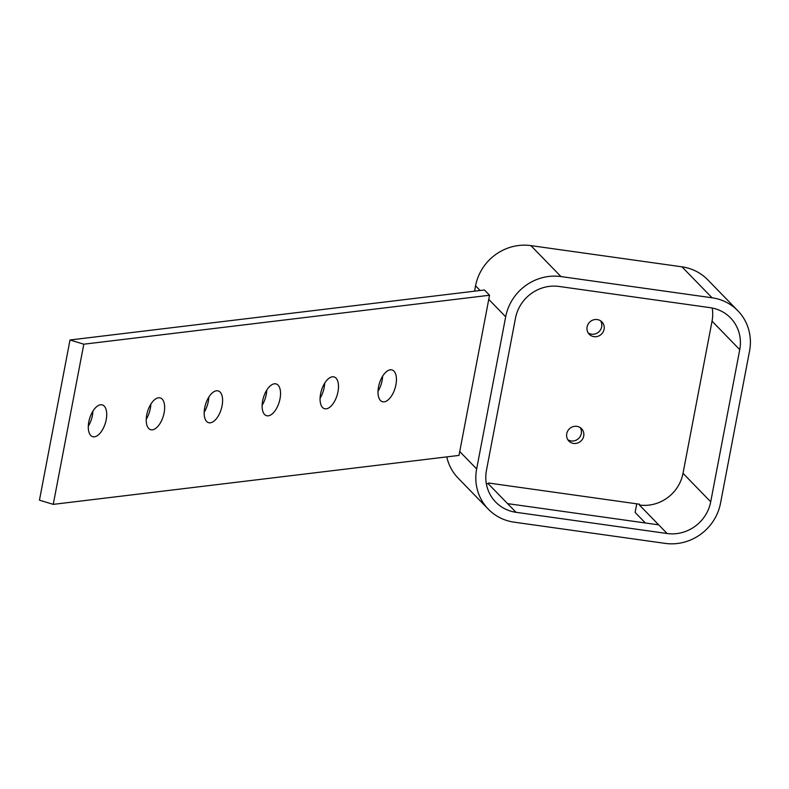 <?xml version="1.0" encoding="UTF-8"?>
<svg xmlns="http://www.w3.org/2000/svg" width="789" height="789" viewBox="0 0 789 789"><rect width="100%" height="100%" fill="white"/><g stroke="black" fill="none" stroke-linecap="round" stroke-linejoin="round"><path stroke-width="1.18" d="M88.299 426.218A16.589 8.196 107 0 0 92.895 411.148M100.558 404.767A16.589 8.196 -73 0 1 102.333 404.915A16.589 8.196 -73 0 1 105.341 423.18A16.589 8.196 -73 0 1 92.658 436.662A16.589 8.196 -73 0 1 89.187 420.113A16.589 8.196 -73 0 1 100.558 404.767M262.135 405.25A16.589 8.196 107 0 0 266.731 390.18M274.385 383.799A16.589 8.196 -73 0 1 276.17 383.947A16.589 8.196 -73 0 1 279.168 402.203A16.589 8.196 -73 0 1 266.495 415.685A16.589 8.196 -73 0 1 263.013 399.145A16.589 8.196 -73 0 1 274.385 383.799M320.078 398.258A16.589 8.196 107 0 0 324.673 383.188M332.327 376.807A16.589 8.196 -73 0 1 334.112 376.955A16.589 8.196 -73 0 1 337.12 395.21A16.589 8.196 -73 0 1 324.437 408.692A16.589 8.196 -73 0 1 320.965 392.153A16.589 8.196 -73 0 1 332.327 376.807M146.251 419.225A16.589 8.196 107 0 0 150.837 404.155M158.5 397.784A16.589 8.196 -73 0 1 160.285 397.922A16.589 8.196 -73 0 1 163.284 416.188A16.589 8.196 -73 0 1 150.61 429.67A16.589 8.196 -73 0 1 147.129 413.12A16.589 8.196 -73 0 1 158.5 397.784M204.193 412.243A16.589 8.196 107 0 0 208.789 397.163M216.442 390.792A16.589 8.196 -73 0 1 218.228 390.93A16.589 8.196 -73 0 1 221.226 409.195A16.589 8.196 -73 0 1 208.552 422.677A16.589 8.196 -73 0 1 205.071 406.128A16.589 8.196 -73 0 1 216.442 390.792M378.02 391.265A16.589 8.196 107 0 0 382.616 376.195M390.279 369.814A16.589 8.196 -73 0 1 392.054 369.962A16.589 8.196 -73 0 1 395.062 388.227A16.589 8.196 -73 0 1 382.379 401.709A16.589 8.196 -73 0 1 378.907 385.16A16.589 8.196 -73 0 1 390.279 369.814M70.004 339.99L39.45 500.167L53.248 504.368L83.802 344.201L70.004 339.99L484.436 289.987L489.545 295.244L83.802 344.201M489.545 295.244L458.991 455.421L53.248 504.368M515.483 318.164A38.168 36.255 -44.2 0 1 559.095 286.456L710.189 307.671A38.168 36.255 -44.2 0 1 730.525 317.908A38.168 36.255 -44.2 0 1 739.747 349.645L710.711 501.804A38.168 36.255 -44.2 0 1 667.109 533.512L516.016 512.298A38.168 36.255 -44.2 0 1 495.679 502.06A38.168 36.255 -44.2 0 1 486.458 470.323L515.483 318.164M560.979 276.574A48.395 45.979 135.8 0 0 505.68 316.784L476.655 468.942A48.395 45.979 135.8 0 0 488.342 509.191A48.395 45.979 135.8 0 0 514.132 522.17L665.226 543.384A48.395 45.979 135.8 0 0 720.525 503.185L749.55 351.026A48.395 45.979 135.8 0 0 737.863 310.767A48.395 45.979 135.8 0 0 712.072 297.788L560.979 276.574L530.869 245.616L681.962 266.83A48.395 45.979 -44.2 0 1 707.753 279.809L737.863 310.767M474.554 291.18L475.57 285.815A48.395 45.979 -44.2 0 1 530.869 245.616M507.583 503.629L488.312 483.805L488.47 483.006L639.563 504.22L639.406 505.019L658.677 524.843L507.583 503.629L516.016 512.298M645.372 522.969L635.115 512.426L636.753 503.826M488.342 509.191L458.231 478.233A48.395 45.979 -44.2 0 1 446.781 456.89M588.17 332.899A8.847 8.403 135.8 0 0 600.597 320.827M567.804 439.68A8.847 8.403 135.8 0 0 580.221 427.608M712.201 308.006A38.168 36.255 -44.2 0 1 712.043 321.153L683.018 473.321A38.168 36.255 -44.2 0 1 639.406 505.019M488.312 483.805A38.168 36.255 -44.2 0 1 486.3 483.47M593.959 336.647A8.847 8.403 135.8 0 0 601.938 321.932A8.847 8.403 135.8 0 0 589.728 322.08A8.847 8.403 135.8 0 0 593.959 336.647M573.593 443.428A8.847 8.403 135.8 0 0 581.562 428.713A8.847 8.403 135.8 0 0 569.362 428.861A8.847 8.403 135.8 0 0 573.593 443.428M488.647 299.268L505.68 316.784M475.57 285.815L480.136 290.51M459.622 451.426L476.655 468.942M658.677 524.843L667.109 533.512M683.018 473.321L710.711 501.804M712.043 321.153L739.747 349.645M681.962 266.83L712.072 297.788"/></g></svg>
